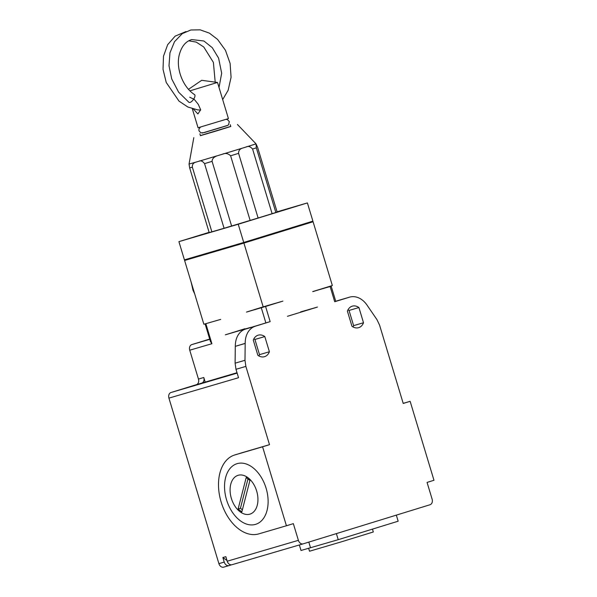 <?xml version="1.0" encoding="UTF-8"?>
<svg xmlns="http://www.w3.org/2000/svg" width="597" height="597" viewBox="0 0 597 597"><rect width="100%" height="100%" fill="white"/><g stroke="black" fill="none" stroke-linecap="round" stroke-linejoin="round"><path stroke-width="0.9" d="M222.681 99.587L228.136 90.296L231.076 77.282L230.114 63.401L225.442 50.282L217.607 39.439L209.375 33.126L200.196 29.85L190.839 29.992L182.286 33.626L174.503 41.715L169.951 52.842L169.003 65.737L171.72 78.946L178.637 92.192L188.839 102.236C191.025 104.05 196.891 95.863 194.383 94.498C182.936 87.11 175.936 68.782 179.122 55.431C181.287 46.723 185.488 41.439 191.727 39.574L203.89 40.992L212.271 47.663L218.606 58.148L221.681 73.259L219.017 87.446M193.413 109.057L197.891 113.967L200.667 109.781L198.271 104.318L194.256 99.371L189.712 97.221M192.309 108.744L198.047 127.758L228.42 118.594L217.509 82.453L189.973 90.834M227.793 125.348L202.316 133.041M199.883 133.832L200.435 135.661L215.651 131.176L230.808 126.489L230.255 124.669M200.405 135.556L230.778 126.385M256.337 147.847L275.851 212.495L277.127 211.972L257.606 147.325L256.009 143.84L256.337 147.847L252.583 149.034C250.382 146.511 248.225 145.832 246.128 146.996L242.822 148.019C239.89 148.832 238.472 150.608 238.591 153.354L230.606 155.78C228.024 153.377 225.293 152.862 222.42 154.227L218.047 155.541C214.174 156.623 212.181 158.563 212.084 161.362L204.547 163.615C202.51 161.018 200.585 160.242 198.779 161.294L195.898 162.138C193.338 162.794 192.152 164.481 192.353 167.19L189.674 167.944L189.048 164.056L195.898 162.138M198.779 161.294L218.047 155.541M222.42 154.227L242.822 148.019M246.128 146.996L255.71 143.959M256.009 143.832L237.434 124.489M238.591 153.354L258.105 218.002L272.105 213.681L252.583 149.034M272.105 213.681L275.851 212.495M212.084 161.362L231.606 226.009L250.128 220.427L230.606 155.78M250.128 220.427L258.105 218.002M192.353 167.19L211.868 231.837L224.069 228.263L204.547 163.615M224.069 228.263L231.606 226.009M211.868 231.837L209.189 232.591L189.674 167.944M203.547 234.27L187.249 239.136L203.547 234.27M246.054 221.808L229.755 226.666L246.054 221.808M295.627 206.525L279.329 211.39L295.627 206.525M209.114 232.33L178.913 241.643L238.233 224.248L307.395 202.92L277.075 211.816M178.913 241.643L184.421 259.859L243.733 242.472L238.233 224.248M307.395 202.92L312.903 221.144L243.733 242.472M196.413 236.442L196.853 236.308M239.434 223.823L239.904 223.681M289.03 208.532L289.508 208.39M308.664 548.344L309.53 551.225L341.484 541.807L373.312 531.964L372.453 529.121M247.964 478.921L240.434 508.263L242.382 509.801M238.128 508.972L241.837 511.913L249.912 480.458L246.203 477.525L238.128 508.972L240.434 508.263M205.167 382.05L203.793 377.498A4.761 3.619 -106.3 0 1 201.711 383.117L237.016 372.715M228.636 246.897L184.6 260.471L203.861 324.253L220.689 319.395M299.358 544.964L301.022 550.479L338.215 539.681L398.154 521.203L396.326 515.129M226.994 560.508L222.868 557.531L224.241 562.083A4.761 3.619 -106.3 0 0 229.039 565.583A4.761 3.619 -106.3 0 0 229.076 565.575L231.569 564.807M315.604 290.694L331.186 286.209L335.775 301.395L334.708 301.731L349.491 297.179A20.619 15.679 -106.3 0 1 349.648 297.134A20.619 15.679 -106.3 0 1 367.409 305.686L376.946 319.604L379.588 325.171L403.221 403.445L410.139 401.318L433.982 480.279L427.064 482.413L432.109 499.122A4.761 3.619 -106.3 0 1 430.027 504.741L303.224 543.83A4.761 3.619 -106.3 0 1 303.186 543.845L232.002 564.717A4.761 3.619 73.7 0 1 227.211 561.217L225.83 556.658L222.868 557.531M300.589 311.918L317.417 307.067L287.448 316.306L317.417 307.067M225.345 334.813L251.046 327.275L225.345 334.813L244.927 328.738M209.696 339.081L191.824 344.588A4.761 3.619 73.7 0 0 189.742 350.208L198.458 379.065A4.761 3.619 -106.3 0 1 196.368 384.684L171.011 392.505A4.761 3.619 73.7 0 0 168.929 398.124L218.905 563.65A4.761 3.619 73.7 0 0 223.703 567.15A4.761 3.619 73.7 0 0 223.733 567.143L229.002 565.598M205.196 324.178L210.413 341.454L211.89 343.715L189.742 350.208M199.838 255.852L207.36 253.613L199.838 255.852M242.345 243.389L249.867 241.143L242.345 243.389M291.918 228.106L299.44 225.86L291.918 228.106M315.626 290.769L312.768 291.649M331.186 286.209L312.746 291.575L332.342 285.538L313.082 221.756L268.866 234.718M336.38 533.606L338.215 539.681M232.002 564.717A4.761 3.619 73.7 0 0 232.039 564.702L303.149 543.852M226.554 499.808A31.723 20.604 72.9 0 1 248.27 464.809A31.723 20.604 72.9 0 1 264.15 517.412A31.723 20.604 72.9 0 1 226.554 499.808M241.36 452.929A41.245 26.783 72.9 0 1 241.591 452.854A41.245 26.783 72.9 0 1 241.822 452.787L269.501 444.668L245.867 366.394L244.986 360.282L245.18 343.454L235.293 346.35L245.21 343.357A20.619 15.679 -106.3 0 1 255.374 326.193L270.157 321.634L265.575 306.448L282.866 301.119L246.457 312.089L263.173 306.858L243.919 243.076L313.082 221.756M241.822 452.787L234.905 454.921A41.245 26.783 -107.1 0 0 234.673 454.989A41.245 26.783 -107.1 0 0 221.174 502.114A41.245 26.783 -107.1 0 0 258.747 533.89L286.426 525.77L262.583 446.802L269.501 444.668M263.173 306.858L282.866 301.119M353.021 326.947A11.216 8.53 73.7 0 0 353.618 325.634L349.036 310.447A11.216 8.53 73.7 0 0 347.991 309.791M339.917 299.985A20.619 15.679 73.7 0 0 339.76 300.03A20.619 15.679 73.7 0 0 339.603 300.075L335.73 301.269M258.911 355.961A11.216 8.53 73.7 0 0 259.508 354.648L254.926 339.462A11.216 8.53 73.7 0 0 253.882 338.805M235.293 346.35L235.099 363.177L235.987 369.297L238.524 377.714L168.929 398.124M246.457 312.089L261.292 307.739L265.874 322.925L245.494 329.089A20.619 15.679 73.7 0 0 235.33 346.26M184.6 260.471L243.919 243.076M410.139 401.318L403.191 403.356M303.186 543.845A4.761 3.619 -106.3 0 1 298.388 540.337L293.343 523.636L286.426 525.77M234.905 454.921L262.583 446.802M235.987 369.297L245.867 366.394M235.099 363.177L244.986 360.282M265.874 322.925L270.157 321.634M261.292 307.739L265.575 306.448M363.506 322.738L358.924 307.552A11.216 8.53 73.7 0 0 352.297 306.157A11.216 8.53 73.7 0 0 347.394 311.104L351.976 326.29A11.216 8.53 73.7 0 0 358.61 327.686A11.216 8.53 73.7 0 0 363.506 322.738L353.618 325.634M358.924 307.552L349.036 310.447M269.396 351.745L264.807 336.559A11.216 8.53 73.7 0 0 258.18 335.171A11.216 8.53 73.7 0 0 253.285 340.118L257.867 355.305A11.216 8.53 73.7 0 0 264.493 356.693A11.216 8.53 73.7 0 0 269.396 351.745L259.508 354.648M264.807 336.559L254.926 339.462M231.375 498.428A20.291 13.171 72.9 0 1 245.263 476.048A20.291 13.171 72.9 0 1 255.419 509.681A20.291 13.171 72.9 0 1 231.375 498.428M191.824 344.588L209.771 339.327M201.711 383.117L196.368 384.684M198.458 379.065L203.793 377.498M237.136 373.11L171.011 392.505M205.928 323.977L211.89 343.715M308.813 542.106L310.53 547.8M218.905 563.65L224.241 562.083M330.126 286.553L334.708 301.731M339.603 300.075L349.491 297.179M227.211 561.217L298.388 540.337M245.494 329.089L255.374 326.193M225.994 119.385L227.397 119.572L229.338 121.631L228.494 124.84C226.651 126.116 227.808 125.28 222.994 126.922L204.047 132.616L200.905 132.855L198.965 130.795L198.988 128.885L200.517 127.079M186.018 31.551L175.137 36.141L167.667 44.678L163.503 56.163L163.018 69.245L166.22 82.461L178.988 101.109L187.868 107.02L197.592 109.863L200.629 110.072M215.129 81.319L213.39 62.401L203.764 46.991L196.234 42.103L188.742 40.82M217.509 82.453L201.704 80.304L188.533 89.311M193.809 137.661L189.048 164.056M191.159 282.187L192.995 290.246L194.667 293.799M223.703 567.15L229.039 565.583M241.591 452.854L234.673 454.989M339.76 300.03L349.648 297.134"/></g></svg>
